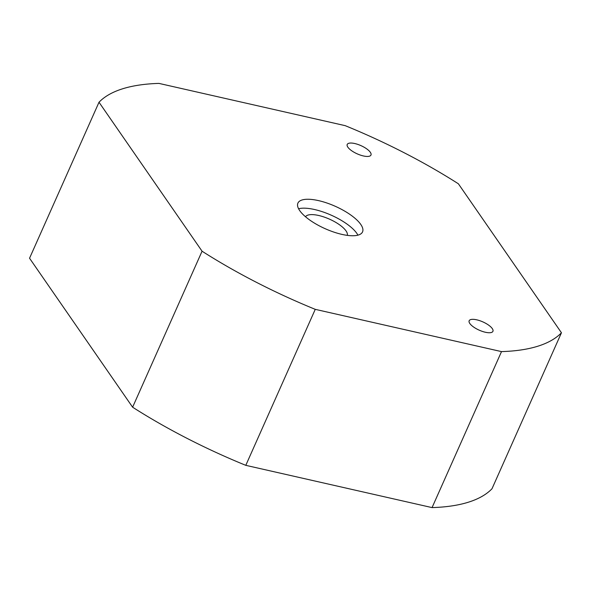<?xml version="1.0" encoding="UTF-8"?>
<svg xmlns="http://www.w3.org/2000/svg" width="591" height="591" viewBox="0 0 591 591"><rect width="100%" height="100%" fill="white"/><g stroke="black" fill="none" stroke-linecap="round" stroke-linejoin="round"><path stroke-width="0.89" d="M305.525 216.771A22.894 7.949 -156 0 1 329.49 219.15A22.894 7.949 -156 0 1 347.301 235.373M298.581 208.749A35.379 12.293 -156 0 1 331.255 215.19A35.379 12.293 -156 0 1 357.91 235.166M476.76 319.827A13.009 4.521 -156 0 1 492.931 331.322A13.009 4.521 -156 0 1 485.344 332.245A13.009 4.521 -156 0 1 469.165 320.743A13.009 4.521 -156 0 1 476.76 319.827M354.799 143.539A13.009 4.521 -156 0 1 370.978 155.034A13.009 4.521 -156 0 1 363.391 155.95A13.009 4.521 -156 0 1 347.213 144.455A13.009 4.521 -156 0 1 354.799 143.539M341.908 234.383A35.379 12.293 -156 0 1 297.908 203.112A35.379 12.293 -156 0 1 335.223 206.274A35.379 12.293 -156 0 1 362.549 231.894A35.379 12.293 -156 0 1 341.908 234.383M458.387 183.794A260.143 90.364 24 0 0 345.203 125.661L158.942 83.397A260.143 90.364 24 0 0 99.007 102.236L202.063 251.212A260.143 90.364 24 0 0 315.254 309.344L501.508 351.608A260.143 90.364 24 0 0 561.45 332.77L458.387 183.794M99.007 102.236L29.55 258.23L132.613 407.206A260.143 90.364 24 0 0 245.797 465.339L432.058 507.603A260.143 90.364 24 0 0 491.993 488.764L561.45 332.77M432.058 507.603L501.508 351.608M245.797 465.339L315.254 309.344M132.613 407.206L202.063 251.212"/></g></svg>
